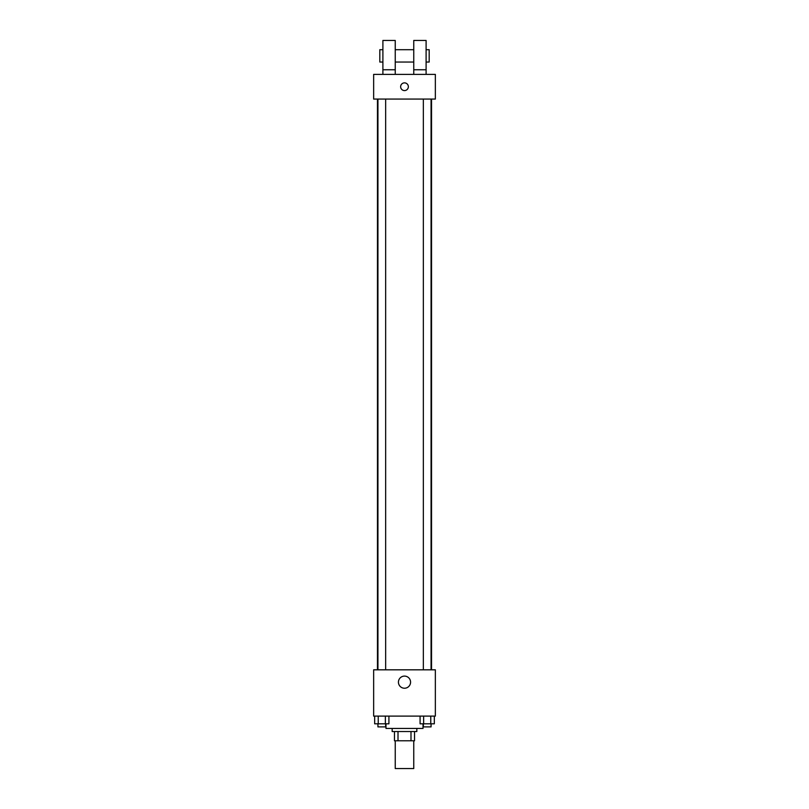 <?xml version="1.0" encoding="UTF-8"?>
<svg xmlns="http://www.w3.org/2000/svg" width="809" height="809" viewBox="0 0 809 809"><rect width="100%" height="100%" fill="white"/><g stroke="black" fill="none" stroke-linecap="round" stroke-linejoin="round"><path stroke-width="1.21" d="M395.247 740.781L395.247 768.55L413.753 768.55L413.753 740.781M410.992 731.528L410.992 740.781L394.468 740.781L394.468 731.528M410.992 740.781L414.532 740.781L414.532 731.528L414.532 740.781M416.837 728.444L416.837 731.528L392.163 731.528L392.163 728.444M398.008 731.528L398.008 740.781M385.984 723.812L385.984 728.444L423.016 728.444L423.016 723.812M435.353 716.107L373.647 716.107L373.647 669.822L435.353 669.822L435.353 716.107M410.567 682.169A6.067 6.067 0 0 1 401.466 687.417A6.067 6.067 0 0 1 401.466 676.911A6.067 6.067 0 0 1 410.567 682.169M431.531 99.072L431.531 669.822M423.35 669.822L423.35 99.072M385.65 99.072L385.65 669.822M435.353 99.072L373.647 99.072L373.647 74.388L435.353 74.388L435.353 99.072M404.5 82.872A3.853 3.853 0 0 1 407.837 88.656A3.853 3.853 0 0 1 401.163 88.656A3.853 3.853 0 0 1 404.5 82.872M382.9 74.388L382.9 40.45L395.247 40.45L395.247 74.388M395.247 62.05L413.753 62.05M413.753 74.388L413.753 40.45L426.1 40.45L426.1 74.388M426.1 62.05L429.185 62.05L429.185 49.703L426.1 49.703M382.9 49.703L379.815 49.703L379.815 62.05L382.9 62.05M382.9 69.756L395.247 69.756M413.753 69.756L426.1 69.756M434.332 716.107L434.332 723.812L420.083 723.812L420.083 716.107M430.772 716.107L430.772 723.812M423.643 716.107L423.643 723.812M431.066 723.812L431.066 726.897L423.35 726.897L423.35 723.812M388.917 716.107L388.917 723.812L374.668 723.812L374.668 716.107M385.357 716.107L385.357 723.812M378.228 716.107L378.228 723.812M385.65 723.812L385.65 726.897L377.934 726.897L377.934 723.812M377.469 99.072L377.469 669.822M431.066 669.822L431.066 99.072M377.934 99.072L377.934 669.822M395.247 49.703L413.753 49.703"/></g></svg>
